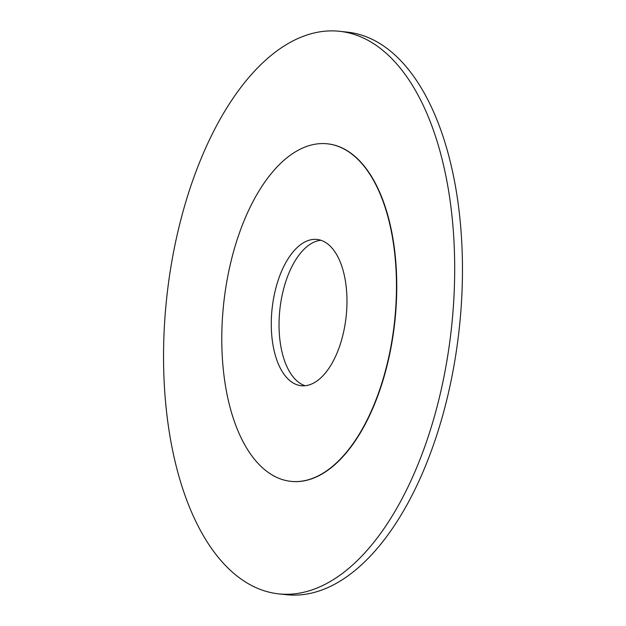 <?xml version="1.0" encoding="UTF-8"?>
<svg xmlns="http://www.w3.org/2000/svg" width="626" height="626" viewBox="0 0 626 626"><rect width="100%" height="100%" fill="white"/><g stroke="black" fill="none" stroke-linecap="round" stroke-linejoin="round"><path stroke-width="0.94" d="M265.878 470.65A169.756 85.903 -83.8 0 0 290.847 481.347A169.756 85.903 -83.8 0 0 394.521 321.827A169.756 85.903 -83.8 0 0 327.398 143.816A169.756 85.903 -83.8 0 0 227.52 277.623A169.756 85.903 -83.8 0 0 265.878 470.65M290.386 381.077A73.563 37.224 -83.8 0 0 301.2 385.71A73.563 37.224 -83.8 0 0 346.131 316.584A73.563 37.224 -83.8 0 0 317.046 239.445A73.563 37.224 -83.8 0 0 273.765 297.428A73.563 37.224 -83.8 0 0 290.386 381.077M320.88 240.274A73.563 37.224 -83.8 0 0 280.863 302.053A73.563 37.224 -83.8 0 0 298.148 381.915A73.563 37.224 -83.8 0 0 305.128 385.726M278.664 593.863L286.426 594.7A282.921 143.166 -83.8 0 0 459.226 328.838A282.921 143.166 -83.8 0 0 347.344 32.137L339.582 31.3A282.921 143.166 -83.8 0 0 173.12 254.312A282.921 143.166 -83.8 0 0 237.051 576.03A282.921 143.166 -83.8 0 0 278.664 593.863A282.921 143.166 -83.8 0 0 451.456 327.993A282.921 143.166 -83.8 0 0 339.582 31.3M290.988 481.363A169.756 85.903 -83.8 0 0 291.137 481.378A169.756 85.903 -83.8 0 0 394.818 321.858A169.756 85.903 -83.8 0 0 327.688 143.847A169.756 85.903 -83.8 0 0 327.547 143.831"/></g></svg>
